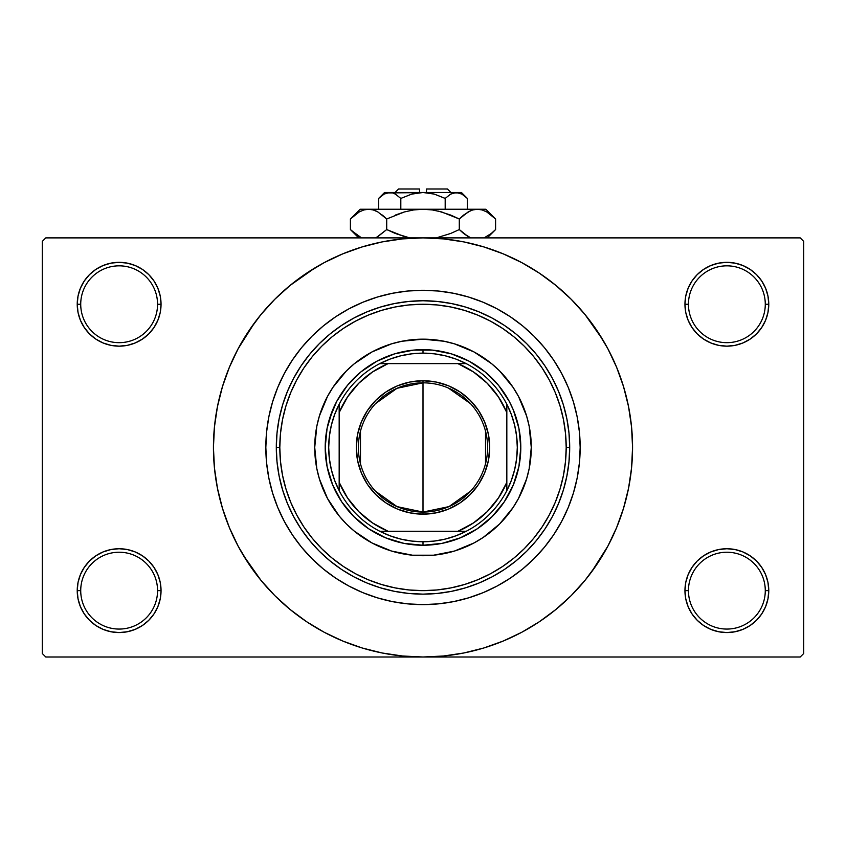 <?xml version="1.0" encoding="UTF-8"?>
<svg xmlns="http://www.w3.org/2000/svg" width="846" height="846" viewBox="0 0 846 846"><rect width="100%" height="100%" fill="white"/><g stroke="black" fill="none" stroke-linecap="round" stroke-linejoin="round"><path stroke-width="1.27" d="M765.281 590.645A38.419 38.419 0 0 0 726.862 552.227A38.419 38.419 0 0 0 688.443 590.645L684.953 590.645A41.909 41.909 0 0 1 726.862 548.737A41.909 41.909 0 0 1 768.771 590.645L765.281 590.645A38.419 38.419 0 0 1 726.862 629.064A38.419 38.419 0 0 1 688.443 590.645A38.419 38.419 0 0 1 726.862 552.227A38.419 38.419 0 0 1 765.281 590.645L768.771 590.645L767.967 582.471L765.588 574.614L761.707 567.359L756.493 561.014L750.148 555.801L742.904 551.93L735.037 549.54L726.862 548.737L718.688 549.54L710.82 551.93L703.576 555.801L697.22 561.014L692.017 567.359L688.136 574.614L685.757 582.471L684.953 590.645L685.757 598.82L688.136 606.688L692.017 613.932L697.22 620.287L703.576 625.501L710.82 629.371L718.688 631.75L726.862 632.565L735.037 631.75L742.904 629.371L750.148 625.501L756.493 620.287L761.707 613.932L765.588 606.688L767.967 598.82L768.771 590.645A41.909 41.909 0 0 1 726.862 632.565A41.909 41.909 0 0 1 684.953 590.645L688.443 590.645A38.419 38.419 0 0 0 726.862 629.064A38.419 38.419 0 0 0 765.281 590.645M157.557 590.645A38.419 38.419 0 0 0 119.138 552.227A38.419 38.419 0 0 0 80.719 590.645L77.229 590.645A41.909 41.909 0 0 1 119.138 548.737A41.909 41.909 0 0 1 161.047 590.645L157.557 590.645A38.419 38.419 0 0 1 119.138 629.064A38.419 38.419 0 0 1 80.719 590.645A38.419 38.419 0 0 1 119.138 552.227A38.419 38.419 0 0 1 157.557 590.645L161.047 590.645L160.243 582.471L157.864 574.614L153.983 567.359L148.78 561.014L142.424 555.801L135.18 551.93L127.312 549.54L119.138 548.737L110.963 549.54L103.096 551.93L95.852 555.801L89.507 561.014L84.293 567.359L80.412 574.614L78.033 582.471L77.229 590.645L78.033 598.82L80.412 606.688L84.293 613.932L89.507 620.287L95.852 625.501L103.096 629.371L110.963 631.75L119.138 632.565L127.312 631.75L135.18 629.371L142.424 625.501L148.78 620.287L153.983 613.932L157.864 606.688L160.243 598.82L161.047 590.645A41.909 41.909 0 0 1 119.138 632.565A41.909 41.909 0 0 1 77.229 590.645L80.719 590.645A38.419 38.419 0 0 0 119.138 629.064A38.419 38.419 0 0 0 157.557 590.645M157.557 304.253A38.419 38.419 0 0 0 119.138 265.834A38.419 38.419 0 0 0 80.719 304.253L77.229 304.253A41.909 41.909 0 0 1 119.138 262.334A41.909 41.909 0 0 1 161.047 304.253L157.557 304.253A38.419 38.419 0 0 1 119.138 342.672A38.419 38.419 0 0 1 80.719 304.253A38.419 38.419 0 0 1 119.138 265.834A38.419 38.419 0 0 1 157.557 304.253L161.047 304.253L160.243 296.068L157.864 288.211L153.983 280.967L148.78 274.612L142.424 269.398L135.18 265.528L127.312 263.138L119.138 262.334L110.963 263.138L103.096 265.528L95.852 269.398L89.507 274.612L84.293 280.967L80.412 288.211L78.033 296.068L77.229 304.253L78.033 312.428L80.412 320.285L84.293 327.539L89.507 333.884L95.852 339.098L103.096 342.968L110.963 345.358L119.138 346.162L127.312 345.358L135.18 342.968L142.424 339.098L148.78 333.884L153.983 327.539L157.864 320.285L160.243 312.428L161.047 304.253A41.909 41.909 0 0 1 119.138 346.162A41.909 41.909 0 0 1 77.229 304.253L80.719 304.253A38.419 38.419 0 0 0 119.138 342.672A38.419 38.419 0 0 0 157.557 304.253M765.281 304.253A38.419 38.419 0 0 0 726.862 265.834A38.419 38.419 0 0 0 688.443 304.253L684.953 304.253A41.909 41.909 0 0 1 726.862 262.334A41.909 41.909 0 0 1 768.771 304.253L765.281 304.253A38.419 38.419 0 0 1 726.862 342.672A38.419 38.419 0 0 1 688.443 304.253A38.419 38.419 0 0 1 726.862 265.834A38.419 38.419 0 0 1 765.281 304.253L768.771 304.253L767.967 296.068L765.588 288.211L761.707 280.967L756.493 274.612L750.148 269.398L742.904 265.528L735.037 263.138L726.862 262.334L718.688 263.138L710.82 265.528L703.576 269.398L697.22 274.612L692.017 280.967L688.136 288.211L685.757 296.068L684.953 304.253L685.757 312.428L688.136 320.285L692.017 327.539L697.22 333.884L703.576 339.098L710.82 342.968L718.688 345.358L726.862 346.162L735.037 345.358L742.904 342.968L750.148 339.098L756.493 333.884L761.707 327.539L765.588 320.285L767.967 312.428L768.771 304.253A41.909 41.909 0 0 1 726.862 346.162A41.909 41.909 0 0 1 684.953 304.253L688.443 304.253A38.419 38.419 0 0 0 726.862 342.672A38.419 38.419 0 0 0 765.281 304.253M265.834 447.449A157.166 157.166 0 0 1 423 290.284A157.166 157.166 0 0 1 580.166 447.449L579.415 462.857L577.152 478.106L573.398 493.07L568.205 507.6L561.607 521.538L553.686 534.767L544.496 547.161L534.133 558.582L522.712 568.946L510.318 578.135L497.088 586.056L483.151 592.655L468.621 597.847L453.668 601.601L438.408 603.864L423 604.615L407.592 603.864L392.333 601.601L377.379 597.847L362.849 592.655L348.912 586.056L335.682 578.135L323.288 568.946L311.867 558.582L301.504 547.161L292.314 534.767L284.393 521.538L277.795 507.6L272.602 493.07L268.848 478.106L266.585 462.857L265.834 447.449L266.585 432.042L268.848 416.782L272.602 401.829L277.795 387.299L284.393 373.361L292.314 360.132L301.504 347.738L311.867 336.317L323.288 325.953L335.682 316.764L348.912 308.832L362.849 302.244L377.379 297.052L392.333 293.298L407.592 291.035L423 290.284L438.408 291.035L453.668 293.298L468.621 297.052L483.151 302.244L497.088 308.832L510.318 316.764L522.712 325.953L534.133 336.317L544.496 347.738L553.686 360.132L561.607 373.361L568.205 387.299L573.398 401.829L577.152 416.782L579.415 432.042L580.166 447.449A157.166 157.166 0 0 1 423 604.615A157.166 157.166 0 0 1 265.834 447.449A157.166 157.166 0 0 1 423 290.284A157.166 157.166 0 0 1 580.166 447.449A157.166 157.166 0 0 1 423 604.615A157.166 157.166 0 0 1 265.834 447.449L266.585 462.857L268.848 478.106L272.602 493.07L277.795 507.6L284.393 521.538L292.314 534.767L301.504 547.161L311.867 558.582L323.288 568.946L335.682 578.135L348.912 586.056L362.849 592.655L377.379 597.847L392.333 601.601L407.592 603.864L423 604.615L438.408 603.864L453.668 601.601L468.621 597.847L483.151 592.655L497.088 586.056L510.318 578.135L522.712 568.946L534.133 558.582L544.496 547.161L553.686 534.767L561.607 521.538L568.205 507.6L573.398 493.07L577.152 478.106L579.415 462.857L580.166 447.449L579.415 432.042L577.152 416.782L573.398 401.829L568.205 387.299L561.607 373.361L553.686 360.132L544.496 347.738L534.133 336.317L522.712 325.953L510.318 316.764L497.088 308.832L483.151 302.244L468.621 297.052L453.668 293.298L438.408 291.035L423 290.284L407.592 291.035L392.333 293.298L377.379 297.052L362.849 302.244L348.912 308.832L335.682 316.764L323.288 325.953L311.867 336.317L301.504 347.738L292.314 360.132L284.393 373.361L277.795 387.299L272.602 401.829L268.848 416.782L266.585 432.042L265.834 447.449M591.322 572.287L607.819 546.23L616.607 527.64L623.534 508.277L628.536 488.332L631.55 467.986L632.565 447.449A209.565 209.565 0 0 1 423 657.004A209.565 209.565 0 0 1 213.435 447.449A209.565 209.565 0 0 1 423 237.885A209.565 209.565 0 0 1 632.565 447.449L631.55 426.913L628.536 406.566L623.534 386.611L616.607 367.249L607.819 348.658L597.244 331.019L584.988 314.5L571.177 299.273L555.938 285.462L539.42 273.205L527.777 265.961M243.257 555.188L261.012 580.388L274.823 595.626L290.062 609.437L306.58 621.694L324.219 632.269L342.81 641.057L362.173 647.983L382.117 652.985L402.463 655.999L423 657.004L800.21 657.004L803.7 653.514L803.7 241.385L803.7 653.514L800.21 657.004L45.79 657.004L42.3 653.514L42.3 241.385L45.79 237.885L423 237.885L45.79 237.885L42.3 241.385L42.3 653.514L45.79 657.004L423 657.004L443.537 655.999L463.883 652.985L483.827 647.983L503.19 641.057L521.781 632.269L539.42 621.694L555.938 609.437L571.177 595.626L584.988 580.388L597.244 563.87L604.488 552.227M800.21 237.885L423 237.885L800.21 237.885L803.7 241.385L800.21 237.885M530.738 627.193L539.42 621.694M602.743 339.711L584.988 314.5M315.262 267.706L290.062 285.462L274.823 299.273L261.012 314.5L248.756 331.019L241.512 342.672M254.678 322.612L238.181 348.658L229.393 367.249L222.466 386.611L217.464 406.566L214.45 426.913L213.435 447.449L214.45 467.986L217.464 488.332L222.466 508.277L229.393 527.64L238.181 546.23L248.756 563.87L261.012 580.388M306.58 621.694L318.223 628.927M697.22 274.612L692.017 280.967M688.136 320.285L689.247 322.728M157.864 288.211L153.983 280.967M127.312 263.138L119.138 262.334M135.18 342.968L137.179 342.08M148.78 333.884L153.983 327.539M157.864 574.614L156.753 572.171M148.78 620.287L153.983 613.932M710.82 551.93L708.821 552.819M697.22 561.014L692.017 567.359M688.136 606.688L692.017 613.932M718.688 631.75L726.862 632.565M539.42 273.205L521.781 262.63L503.19 253.842L483.827 246.916L463.883 241.914L443.537 238.9L423 237.885L402.463 238.9L382.117 241.914L362.173 246.916L342.81 253.842L324.219 262.63L306.58 273.205M356.229 362.215L357.731 361.062M518.492 498.474A108.277 108.277 0 0 0 531.277 447.449A108.277 108.277 0 0 1 423 555.716A108.277 108.277 0 0 1 314.723 447.449A108.277 108.277 0 0 0 327.508 498.474M371.976 542.942A108.277 108.277 0 0 0 474.024 542.942L454.429 551.063L433.617 555.198L412.383 555.198L391.571 551.063L371.965 542.942L354.315 531.14L346.437 524.012L339.309 516.134L327.508 498.484A108.277 108.277 0 0 0 339.235 516.06M339.373 516.219A108.277 108.277 0 0 0 354.231 531.077M354.389 531.214A108.277 108.277 0 0 0 371.944 542.931M474.056 542.931A108.277 108.277 0 0 0 491.611 531.214M491.769 531.077A108.277 108.277 0 0 0 506.627 516.219M506.765 516.06A108.277 108.277 0 0 0 518.482 498.506L513.025 507.6L499.563 524.012L483.151 537.474L474.035 542.942M276.304 447.449L279.804 447.449A143.196 143.196 0 0 1 423 304.253A143.196 143.196 0 0 1 566.196 447.449L569.696 447.449A146.696 146.696 0 0 0 423 300.753A146.696 146.696 0 0 0 276.304 447.449A146.696 146.696 0 0 1 423 300.753A146.696 146.696 0 0 1 569.696 447.449L568.988 461.831L566.873 476.065L563.373 490.035L558.529 503.582L552.375 516.599L544.972 528.951L536.396 540.509L526.73 551.18L516.06 560.845L504.502 569.421L492.15 576.824L479.132 582.979L465.586 587.822L451.616 591.322L437.382 593.437L423 594.135L408.618 593.437L394.384 591.322L380.414 587.822L366.868 582.979L353.85 576.824L341.498 569.421L329.94 560.845L319.27 551.18L309.604 540.509L301.028 528.951L293.625 516.599L287.471 503.582L282.627 490.035L279.127 476.065L277.012 461.831L276.304 447.449L277.012 433.067L279.127 418.833L282.627 404.864L287.471 391.317L293.625 378.299L301.028 365.948L309.604 354.389L319.27 343.719L329.94 334.054L341.498 325.477L353.85 318.075L366.868 311.92L380.414 307.077L394.384 303.577L408.618 301.462L423 300.753L437.382 301.462L451.616 303.577L465.586 307.077L479.132 311.92L492.15 318.075L504.502 325.477L516.06 334.054L526.73 343.719L536.396 354.389L544.972 365.948L552.375 378.299L558.529 391.317L563.373 404.864L566.873 418.833L568.988 433.067L569.696 447.449A146.696 146.696 0 0 1 423 594.135A146.696 146.696 0 0 1 276.304 447.449A146.696 146.696 0 0 0 423 594.135A146.696 146.696 0 0 0 569.696 447.449L566.196 447.449L565.509 433.416L563.447 419.51L560.031 405.879L555.304 392.65L549.287 379.949L542.064 367.894L533.699 356.6L524.256 346.194L513.839 336.75L502.556 328.385L490.5 321.163L477.8 315.146L464.57 310.419L450.939 307.003L437.033 304.941L423 304.253L408.967 304.941L395.061 307.003L381.43 310.419L368.2 315.146L355.5 321.163L343.444 328.385L332.161 336.75L321.744 346.194L312.301 356.6L303.936 367.894L296.713 379.949L290.696 392.65L285.969 405.879L282.553 419.51L280.491 433.416L279.804 447.449L280.491 461.482L282.553 475.389L285.969 489.02L290.696 502.249L296.713 514.95L303.936 527.005L312.301 538.289L321.744 548.705L332.161 558.138L343.444 566.513L355.5 573.736L368.2 579.743L381.43 584.48L395.061 587.896L408.967 589.958L423 590.645L437.033 589.958L450.939 587.896L464.57 584.48L477.8 579.743L490.5 573.736L502.556 566.513L513.839 558.138L524.256 548.705L533.699 538.289L542.064 527.005L549.287 514.95L555.304 502.249L560.031 489.02L563.447 475.389L565.509 461.482L566.196 447.449A143.196 143.196 0 0 1 423 590.645A143.196 143.196 0 0 1 279.804 447.449L276.304 447.449M329.411 419.056L336.75 401.353L347.399 385.406L360.956 371.849L376.904 361.2L394.617 353.861L413.419 350.128L432.581 350.128L451.383 353.861L469.096 361.2L485.044 371.849L498.601 385.406L509.25 401.353L513.353 410.024L518.915 428.372L520.798 447.449L518.915 466.527L513.353 484.874L504.311 501.784L492.15 516.599L477.334 528.761L460.425 537.802L442.077 543.365L423 545.247L403.923 543.365L385.575 537.802L368.666 528.761L353.85 516.599L341.689 501.784L332.647 484.874L327.085 466.527L325.202 447.449L327.085 428.372L332.647 410.024M327.508 498.484L319.386 478.878L316.806 468.568L314.723 447.449L316.806 426.321L319.386 416.021L327.508 396.414L332.975 387.299L346.437 370.886L354.315 363.748L371.965 351.957L391.571 343.836L401.882 341.255L423 339.172L444.118 341.255L454.429 343.836L474.035 351.957L491.685 363.748L499.563 370.886L513.025 387.299L518.492 396.414L526.614 416.021L529.194 426.321L531.277 447.449L529.194 468.568L526.614 478.878L518.492 498.484M499.563 370.886L491.685 363.748M464.433 347.42L454.429 343.836M346.437 370.886L339.309 378.765M322.971 406.017L319.386 416.021M346.437 524.012L354.315 531.14M381.567 547.478L391.571 551.063M499.563 524.012L506.691 516.134M523.029 488.882L526.614 478.878M516.589 475.833L513.353 484.874M394.617 541.028L385.575 537.802M451.383 353.861L460.425 357.097M339.235 378.839A108.277 108.277 0 0 0 314.723 447.449A108.277 108.277 0 0 1 423 339.172A108.277 108.277 0 0 1 531.277 447.449A108.277 108.277 0 0 0 506.765 378.839M506.627 378.68A108.277 108.277 0 0 0 491.769 363.822M491.611 363.685A108.277 108.277 0 0 0 474.056 351.968M474.024 351.947A108.277 108.277 0 0 0 371.976 351.947M371.944 351.968A108.277 108.277 0 0 0 354.389 363.685M354.231 363.822A108.277 108.277 0 0 0 339.373 378.68M470.566 491.177L448.972 506.617L423 512.063A64.613 64.613 0 0 0 487.613 447.449A64.613 64.613 0 0 0 423 382.836L423 380.742A66.707 66.707 0 0 1 489.707 447.449A66.707 66.707 0 0 1 423 514.157L423 382.836A64.613 64.613 0 0 1 487.613 447.449A64.613 64.613 0 0 1 423 512.063L397.028 506.617L375.434 491.177M448.338 388.007L470.566 403.711M485.519 431.132L485.519 463.767M339.172 490.648A94.297 94.297 0 0 1 339.172 404.251L334.646 414.498L331.357 425.221L329.369 436.261L328.703 447.449L329.369 458.638L331.357 469.678L334.646 480.401L339.172 490.648A94.297 94.297 0 0 0 379.801 531.277L390.048 535.804L400.771 539.092L411.812 541.08L423 541.747A94.297 94.297 0 0 1 379.801 531.277L466.199 531.277A94.297 94.297 0 0 1 423 541.747L434.188 541.08L445.229 539.092L455.952 535.804L466.199 531.277A94.297 94.297 0 0 0 506.828 490.648L511.354 480.401L514.643 469.678L516.631 458.638L517.297 447.449L516.631 436.261L514.643 425.221L511.354 414.498L506.828 404.251A94.297 94.297 0 0 1 506.828 490.648L506.828 404.251A94.297 94.297 0 0 0 466.199 363.621L455.952 359.085L445.229 355.806L434.188 353.818L423 353.142L423 349.652A97.798 97.798 0 0 0 325.202 447.449A97.798 97.798 0 0 0 423 545.247L423 541.747L423 545.247A97.798 97.798 0 0 1 325.202 447.449A97.798 97.798 0 0 1 423 349.652A97.798 97.798 0 0 1 520.798 447.449A97.798 97.798 0 0 1 423 545.247A97.798 97.798 0 0 0 520.798 447.449A97.798 97.798 0 0 0 423 349.652L423 353.142L411.812 353.818L400.771 355.806L390.048 359.085L379.801 363.621A94.297 94.297 0 0 1 466.199 363.621L379.801 363.621A94.297 94.297 0 0 0 339.172 404.251L339.172 490.648A94.297 94.297 0 0 0 379.801 531.277L457.929 531.277L473.527 522.902L487.211 511.661L498.453 497.977L506.828 482.379L506.828 412.52L498.453 396.922L487.211 383.238L473.527 371.997L457.929 363.621L388.071 363.621L372.473 371.997L358.789 383.238L347.547 396.922L339.172 412.52L339.172 482.379L347.547 497.977L358.789 511.661L372.473 522.902L388.071 531.277A90.808 90.808 0 0 1 339.172 482.379L339.172 490.648M423 380.742L436.018 382.022L448.528 385.818L460.065 391.984L470.175 400.274L478.466 410.384L484.631 421.921L488.428 434.432L489.707 447.449L488.428 460.467L484.631 472.977L478.466 484.515L470.175 494.624L460.065 502.915L448.528 509.081L436.018 512.877L423 514.157L409.982 512.877L397.472 509.081L385.935 502.915L375.825 494.624L367.534 484.515L361.369 472.977L357.572 460.467L356.293 447.449L357.572 434.432L361.369 421.921L367.534 410.384L375.825 400.274L385.935 391.984L397.472 385.818L409.982 382.022L423 380.742L423 512.063A64.613 64.613 0 0 1 358.387 447.449A64.613 64.613 0 0 1 423 382.836A64.613 64.613 0 0 0 358.387 447.449A64.613 64.613 0 0 0 423 512.063L423 514.157A66.707 66.707 0 0 1 356.293 447.449A66.707 66.707 0 0 1 423 380.742M466.199 363.621A94.297 94.297 0 0 1 506.828 404.251L506.828 412.52A90.808 90.808 0 0 0 457.929 363.621L466.199 363.621M506.828 490.648A94.297 94.297 0 0 1 466.199 531.277L457.929 531.277A90.808 90.808 0 0 0 506.828 482.379L506.828 490.648M339.172 404.251A94.297 94.297 0 0 1 379.801 363.621L388.071 363.621A90.808 90.808 0 0 0 339.172 412.52L339.172 404.251M360.481 463.767L360.481 431.132M375.434 403.711L397.028 388.282L423 382.836M398.551 188.996L419.51 188.996L398.551 188.996L395.061 192.486M419.51 192.486L419.51 188.996L419.51 192.486M379.791 197.319L378.638 198.429L378.638 209.248L378.638 198.429L383.999 194.157L386.812 192.92L392.597 192.909L395.42 194.136L400.814 198.429L411.59 194.146L400.814 198.429L411.59 194.146L417.205 192.92L411.579 194.146L423 192.486L428.795 192.92L434.421 194.146L445.186 198.429L445.186 209.248L445.186 198.429L450.537 194.157L456.269 192.486L461.969 194.136L467.362 198.429L467.362 209.248L467.362 198.429L462.001 194.157L467.362 198.429L461.969 194.136L459.124 192.909M451.161 193.819L456.269 192.486L461.419 192.486L453.382 192.92M428.785 192.92L426.49 192.645M384.179 194.051L389.731 192.486L392.597 192.909L395.42 194.136L400.814 198.429L395.431 194.146L400.814 198.429L400.814 209.248L400.814 198.429L395.463 194.157M392.639 192.92L394.183 193.501M351.28 218.109L350.403 218.977L350.403 229.562L350.403 218.977L359.18 211.986L363.791 209.967L368.56 209.248L360.132 209.248L485.868 209.248L477.44 209.248L482.146 209.945L486.767 211.955L495.597 218.977L495.597 229.562L491.272 233.475L484.113 237.885L491.262 233.485L495.597 229.562L495.597 218.977L494.72 218.109M470.101 237.599L463.629 233.485L459.293 229.562L459.293 218.977L468.071 211.986L472.671 209.967L477.44 209.248L472.713 209.956M482.209 209.967L477.44 209.248L472.745 209.945L477.44 209.248L423 209.248L432.454 209.956L441.686 211.965L432.486 209.956L423 209.248L413.546 209.956L404.314 211.965L413.514 209.956L423 209.248L368.56 209.248L373.255 209.945L377.876 211.955L386.707 218.977L386.707 229.562L386.707 218.977L382.381 215.064L386.707 218.977L404.335 211.965L395.357 215.064L404.335 211.965L413.546 209.956L404.314 211.965L413.514 209.956L423 209.248L432.486 209.956L423 209.248L432.486 209.956L441.686 211.965L459.293 218.977L450.654 215.064L459.293 218.977L468.071 211.986L472.671 209.967L477.44 209.248L482.146 209.945L486.767 211.955L495.597 218.977L485.868 209.248M470.355 210.823L463.619 215.064L459.293 218.977L459.293 229.562L468.092 236.563L463.629 233.485L470.778 237.885M436.325 237.885L450.654 233.475L436.325 237.885L450.654 233.475L436.325 237.885L450.643 233.475L459.293 229.562L463.619 233.475L459.293 229.562L450.654 233.475L459.293 229.562L463.619 233.475L470.006 237.546M409.675 237.885L395.357 233.475L386.707 229.562L395.346 233.475L386.707 229.562L376.925 237.102M373.329 209.967L375.899 210.94M360.132 209.248L350.403 218.977L359.18 211.986L363.791 209.967L368.56 209.248L363.854 209.945L368.56 209.248L373.255 209.945L377.929 211.986L375.994 210.982M361.041 237.515L351.344 230.482M386.707 218.977L404.314 211.965L386.707 218.977L377.929 211.986L386.707 218.977M359.233 211.955L361.041 211.024L359.233 211.955M368.814 209.248L373.287 209.956M441.686 211.965L459.293 218.977L450.654 215.064L438.492 211.13M494.307 217.729L491.41 215.18M404.314 236.573L386.707 229.562L377.929 236.552L386.707 229.562L395.346 233.475L407.508 237.409M359.042 236.468L350.403 229.562L358.736 237.885M351.672 230.789L354.03 232.904M375.994 237.546L377.876 236.584L375.994 237.546M494.72 230.419L491.262 233.485M486.767 236.584L484.959 237.515L486.767 236.584M419.51 192.645L386.802 192.93M434.273 194.104L423 192.486L456.269 192.486L384.581 192.486L378.638 198.429L383.999 194.157L379.399 197.678M411.59 194.146L400.814 198.429M417.205 192.92L415.344 193.237L417.205 192.92M450.58 194.136L445.186 198.429L450.537 194.157M445.208 198.398L434.421 194.146M456.269 192.486L453.403 192.909L459.145 192.909L456.269 192.486M426.49 188.996L447.449 188.996L426.49 188.996L426.49 192.486L426.49 188.996M451.901 193.47L453.361 192.92M470.291 210.855L472.671 209.967M368.549 209.248L363.854 209.945M484.959 211.024L486.915 212.039M423 209.248L423.529 209.248M389.731 192.486L392.618 192.92M394.278 193.544L395.42 194.136M460.911 193.586L461.969 194.136M428.795 192.92L430.656 193.237M487.264 237.885L495.597 229.562L487.264 237.885M461.419 192.486L467.362 198.429M447.449 188.996L450.939 192.486"/></g></svg>

